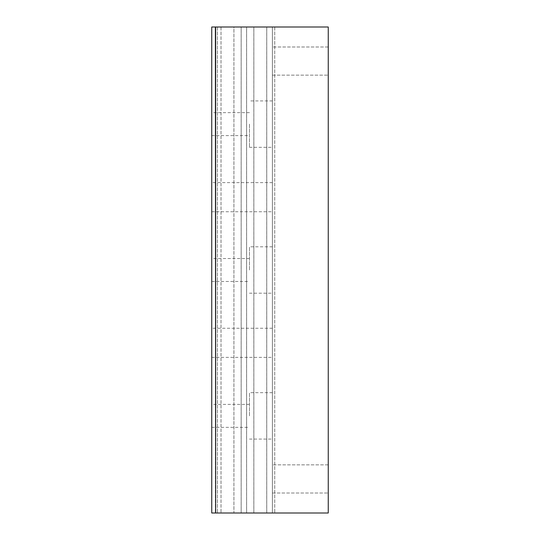 <?xml version="1.0" encoding="UTF-8"?>
<svg xmlns="http://www.w3.org/2000/svg" width="540" height="540" viewBox="0 0 540 540"><rect width="100%" height="100%" fill="white"/><g stroke="black" fill="none" stroke-linecap="round" stroke-linejoin="round"><path stroke-width="0.41" stroke-dasharray="2.7 2.03" d="M328.253 61.06L328.253 75.134L328.253 61.06M272.39 61.06L272.39 75.134L272.39 61.06M328.253 478.94L328.253 464.866L328.253 478.94M272.39 478.94L272.39 464.866L272.39 478.94M215.372 27L274.745 27L215.636 27L215.636 513L274.745 513L211.748 513L211.748 27L217.411 27L217.411 513L217.411 27L215.372 27L215.345 513L215.345 27L221.002 27L215.345 27L215.372 513M272.39 27L272.39 513L266.726 513L272.39 513L272.39 27L272.39 513L272.39 27L272.39 513L272.39 27L266.726 27L266.726 513L221.002 513L266.726 513L266.726 27L272.39 27M274.745 27L274.745 513L274.745 27M215.636 27L215.636 513L328.253 513L328.253 27L215.636 27L215.636 513M253.827 27L221.002 27L221.002 513L221.002 27L233.908 27L233.908 513L221.029 513L272.416 513L233.935 513L253.854 513L253.854 27L253.854 513L233.935 513L233.935 27L241.151 27L241.151 513L241.151 27L246.584 27L246.584 513L246.584 27L253.827 27L253.827 513M272.416 27L272.416 513L272.416 27L266.753 27L266.753 513L272.416 513L266.753 513L266.753 27L266.753 513L253.854 513L266.753 513L266.753 27L272.416 27L272.416 513L272.416 27L221.029 27L221.029 513L221.029 27L233.935 27L233.935 513L217.411 513L233.935 513L233.935 27L241.178 27L241.178 513L241.178 27L246.611 27L246.611 513L246.611 27L272.416 27M249.46 124.126L249.46 147.326L249.46 124.126M211.748 124.126L211.748 112.651L211.748 124.126M272.416 124.126L272.416 147.326L272.416 124.126M249.46 270L249.46 246.8L249.46 270M211.748 270L211.748 258.525L211.748 270M272.416 270L272.416 246.8L272.416 270M249.46 415.874L249.46 392.675L249.46 415.874M211.748 415.874L211.748 404.399L211.748 415.874M272.416 415.874L272.416 392.675L272.416 415.874M272.416 197.188L272.416 182.621L272.416 197.188M211.748 197.188L211.748 182.621L211.748 197.188M272.416 342.812L272.416 357.379L272.416 342.812M211.748 342.812L211.748 357.379L211.748 342.812M241.178 27L241.178 513L241.178 27L233.935 27L241.178 27L241.178 513L241.178 27L246.611 27L246.611 513L246.611 27L241.178 27M253.854 27L266.753 27L246.611 27L246.611 513L246.611 27L253.854 27L253.854 513M233.935 27L217.411 27L233.935 27M328.253 46.994L272.39 46.994L328.253 46.994M328.253 464.866L272.39 464.866L328.253 464.866M272.39 493.007L328.253 493.007L272.39 493.007M272.39 75.134L328.253 75.134L272.39 75.134M249.46 112.651L211.748 112.651M272.416 100.926L249.46 100.926M249.46 258.525L211.748 258.525M272.416 246.8L249.46 246.8M249.46 404.399L211.748 404.399M272.416 392.675L249.46 392.675M272.416 182.621L211.748 182.621M272.416 328.253L211.748 328.253M211.748 357.379L272.416 357.379M211.748 211.748L272.416 211.748M249.46 439.074L272.416 439.074M211.748 427.349L249.46 427.349M249.46 293.2L272.416 293.2M211.748 281.475L249.46 281.475M249.46 147.326L272.416 147.326M211.748 135.601L249.46 135.601"/><path stroke-width="0.81" d="M215.636 27L215.636 513L328.253 513L328.253 27L215.372 27L215.636 513M215.372 27L211.748 27L211.748 513L215.372 513"/></g></svg>
